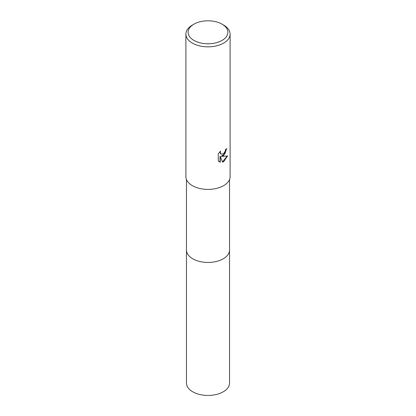 <?xml version="1.0" encoding="UTF-8"?>
<svg xmlns="http://www.w3.org/2000/svg" width="416" height="416" viewBox="0 0 416 416"><rect width="100%" height="100%" fill="white"/><g stroke="black" fill="none" stroke-linecap="round" stroke-linejoin="round"><path stroke-width="0.62" d="M229.549 249.782A21.549 12.444 180 0 1 229.549 250.011A21.549 12.438 180 0 1 223.236 258.804A21.549 12.438 180 0 1 199.753 261.498A21.549 12.438 180 0 1 186.451 250.006A21.549 12.444 180 0 1 186.451 249.782M229.549 249.85A21.549 12.438 180 0 1 223.236 258.809A21.549 12.438 180 0 1 199.623 261.472A21.549 12.438 180 0 1 186.451 249.85M223.626 155.579L221.51 156.38L227.562 155.99L223.626 161.72L222.586 162.157L220.298 156.437L220.298 162.209L218.275 161.023L218.275 153.904L220.6 151.024L220.288 152.438L221.146 154.128L223.626 153.67L225.222 151.117L225.456 149.64A22.1 12.761 0 0 0 226.803 148.522L223.626 155.579M222.066 24.164L223.626 25.064A22.1 12.761 180 0 1 230.1 34.086A22.1 12.761 180 0 1 223.626 43.108A22.1 12.761 180 0 1 199.545 45.874A22.1 12.761 180 0 1 185.9 34.086A22.1 12.761 180 0 1 192.374 25.064L193.934 24.164A19.89 11.482 180 0 1 222.066 24.164A19.89 11.482 180 0 1 222.066 40.404A19.89 11.482 180 0 1 193.934 40.404A19.89 11.482 180 0 1 193.934 24.164L192.374 25.064M230.1 34.086L230.1 176.634A22.1 12.761 180 0 1 223.626 185.656A22.1 12.761 180 0 1 199.545 188.422A22.1 12.761 180 0 1 185.9 176.634L185.9 34.086M226.522 148.772L224.962 153.702L221.244 156.224L221.51 156.38M221.021 154.045L220.251 153.301L220.121 151.512M219.097 161.694L220.028 162.053L220.028 156.286L220.298 156.437M222.508 161.949L227.214 156.078M220.028 162.053L220.298 162.209M186.451 250.011A21.549 12.444 180 0 0 192.764 258.809A21.549 12.444 180 0 0 216.247 261.503A21.549 12.444 180 0 0 229.549 250.011L229.549 383.001A21.549 12.438 180 0 1 216.247 394.493A21.549 12.438 180 0 1 192.764 391.794A21.549 12.438 180 0 1 186.451 383.001L186.451 179.468M221.146 154.128L220.88 153.977M229.549 250.006L229.549 179.468"/></g></svg>

